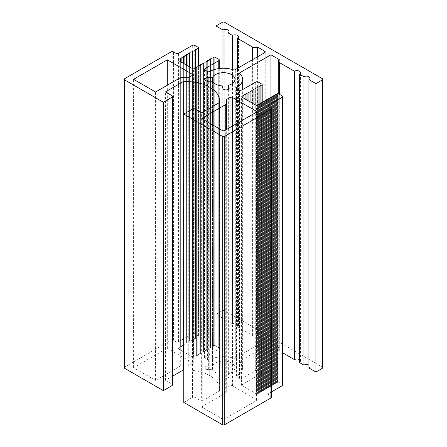 <?xml version="1.0" encoding="UTF-8"?>
<svg xmlns="http://www.w3.org/2000/svg" width="447" height="447" viewBox="0 0 447 447"><rect width="100%" height="100%" fill="white"/><g stroke="black" fill="none" stroke-linecap="round" stroke-linejoin="round"><path stroke-width="0.34" stroke-dasharray="2.23 1.68" d="M155.573 380.386L180.297 366.11L188.288 366.11L193.283 363.227L167.312 348.23L133.592 367.697L155.573 380.386L155.573 91.998M133.592 367.697L133.592 79.309M167.312 348.23L167.312 85.221M193.283 363.227L193.283 74.839M188.288 366.11L188.288 77.722M180.297 366.11L180.297 77.722M222.254 418.884A1.766 1.017 0 0 0 224.746 418.884L255.969 400.858A1.766 1.017 0 0 0 256.483 400.138A1.766 1.017 0 0 0 255.969 399.417L232.49 385.862A1.766 1.017 0 0 0 229.993 385.862L226.763 387.728A1.766 1.017 0 0 0 226.249 388.449L226.249 392.215A1.766 1.017 180 0 1 225.729 392.935L202.77 406.194A1.766 1.017 0 0 0 202.251 406.915A1.766 1.017 0 0 0 202.77 407.636L222.254 418.884L222.254 130.496M226.249 392.215L226.249 129.63M226.249 388.449L226.249 100.061M212.509 369.613A11.477 6.627 0 0 0 222.142 374.279L222.98 377.022A3.179 1.833 0 0 0 226.506 378.263A3.179 1.833 0 0 0 229.182 376.452A3.179 1.833 0 0 0 229.004 375.843L228.35 373.703A11.477 6.627 0 0 0 234.977 367.697A11.477 6.627 0 0 0 225.031 361.131A11.477 6.627 0 0 0 212.431 365.948L208.134 365.948A3.179 1.833 0 0 0 204.955 367.78A3.179 1.833 0 0 0 208.363 369.613L212.509 369.613L212.509 81.225M208.363 369.613L208.363 81.225M212.431 365.948L212.431 81.225M228.35 373.703L228.35 89.299M229.004 375.843L229.004 88.668M222.98 377.022L222.98 88.635M222.142 374.279L222.142 85.891M124.333 367.697A1.766 1.017 180 0 1 124.847 366.976L171.05 340.296A1.766 1.017 180 0 1 173.548 340.296L176.057 341.743A1.766 1.017 0 0 0 178.554 341.743L192.288 333.814A1.766 1.017 180 0 1 194.786 333.814L198.524 335.971L198.524 47.583M198.524 335.971L198.524 66.184M198.524 336.848L197.01 336.848L197.01 48.46M197.01 336.848L197.01 67M197.01 337.72L195.495 337.72L195.495 49.332M195.495 337.72L195.495 67.815M195.495 338.597L193.981 338.597L193.981 50.209M193.981 338.597L193.981 68.631M193.981 339.469L192.467 339.469L192.467 51.081M192.467 339.469L192.467 68.598M192.467 340.346L190.953 340.346L190.953 51.958M190.953 340.346L190.953 67.726M190.953 341.217L189.439 341.217L189.439 52.83M189.439 341.217L189.439 66.849M189.439 342.095L187.924 342.095L187.924 53.701M187.924 342.095L187.924 65.977M187.924 342.966L186.41 342.966L186.41 54.579M186.41 342.966L186.41 65.1M186.41 343.844L184.896 343.844L184.896 55.45M184.896 343.844L184.896 64.228M184.896 344.715L183.382 344.715L183.382 56.328M183.382 344.715L183.382 63.351M183.382 345.592L181.868 345.592L181.868 57.199M181.868 345.592L181.868 62.479M181.868 346.464L180.353 346.464L180.353 58.076M180.353 346.464L180.353 61.602M180.353 347.341L178.839 347.341L178.839 58.948M178.839 347.341L178.839 60.731M178.839 348.213L178.051 348.666L178.051 60.278M178.051 348.666L193.037 357.315L193.037 68.927M193.037 357.315L193.557 357.019L193.557 68.631M193.557 357.019L194.97 357.019L194.97 68.631M194.97 357.019L194.97 67.815M194.97 356.203L196.384 356.203L196.384 67.815M196.384 356.203L196.384 67M196.384 355.387L197.792 355.387L197.792 67M197.792 355.387L197.792 66.184M197.792 354.572L199.206 354.572L199.206 66.184M199.206 354.572L199.206 65.368M199.206 353.756L200.619 353.756L200.619 65.368M200.619 353.756L200.619 64.552M200.619 352.94L202.033 352.94L202.033 64.552M202.033 352.94L202.033 63.737M202.033 352.124L203.446 352.124L203.446 63.737M203.446 352.124L203.446 62.921M203.446 351.308L204.86 351.308L204.86 62.921M204.86 351.308L204.86 62.105M204.86 350.493L206.274 350.493L206.274 62.105M206.274 350.493L206.274 61.289M206.274 349.677L207.687 349.677L207.687 61.289M207.687 349.677L207.687 60.474M207.687 348.861L209.101 348.861L209.101 60.474M209.101 348.861L209.101 59.658M209.101 348.045L210.515 348.045L210.515 59.658M210.515 348.045L210.515 58.842M210.515 347.23L211.928 347.23L211.928 58.842M211.928 347.23L211.928 58.026M211.928 346.414L213.342 346.414L213.342 58.026M213.342 346.414L213.342 57.21M213.342 345.598L214.75 345.598L214.75 57.21M214.75 345.598L214.75 56.953M214.75 345.341L218.762 347.654A1.766 1.017 180 0 1 219.281 348.375A1.766 1.017 180 0 1 218.762 349.096L205.028 357.03A1.766 1.017 0 0 0 204.508 357.751A1.766 1.017 0 0 0 205.028 358.472L207.464 359.88A1.766 1.017 0 0 0 209.961 359.88A19.148 11.058 180 0 1 233.166 358.159A1.766 1.017 0 0 0 235.306 357.997L264.713 341.022A1.766 1.017 0 0 0 265.227 340.301A1.766 1.017 0 0 0 264.713 339.58L257.612 335.479L257.612 56.73M257.612 335.479A3.531 2.039 180 0 1 252.616 335.479L237.486 326.746L237.486 68.352M237.486 326.746A3.531 2.039 0 0 0 238.519 325.304A3.531 2.039 0 0 0 236.34 323.416A3.531 2.039 0 0 0 232.49 323.857L232.49 69.548M232.49 323.857L227.998 321.264L227.998 68.564M227.998 321.264A3.531 2.039 0 0 0 229.032 319.823A3.531 2.039 0 0 0 226.847 317.94A3.531 2.039 0 0 0 223.003 318.381L223.003 68.257M223.003 318.381L216.007 314.342L216.007 57.68M216.007 314.342L222.254 310.738A1.766 1.017 180 0 1 224.746 310.738L322.153 366.976A1.766 1.017 180 0 1 322.667 367.697M308.916 367.982A3.531 2.039 0 0 0 309.95 366.54A3.531 2.039 0 0 0 308.916 365.098M299.423 362.506A3.531 2.039 0 0 0 300.457 361.059A3.531 2.039 0 0 0 299.423 359.617M282.711 352.851L279.308 350.889A3.531 2.039 180 0 1 278.269 349.448A3.531 2.039 180 0 1 279.308 348.006L279.308 59.613M279.308 348.006L270.955 343.184L270.955 97.502M270.955 343.184L239.307 361.455L239.307 73.068M239.307 361.455A19.148 11.058 180 0 1 242.648 367.697A19.148 11.058 180 0 1 237.044 375.514A1.766 1.017 0 0 0 236.524 376.234A1.766 1.017 0 0 0 237.044 376.955L239.486 378.363A1.766 1.017 0 0 0 241.983 378.363L255.718 370.434A1.766 1.017 180 0 1 258.215 370.434L262.21 372.742L262.21 102.693M262.21 372.742L261.908 372.915L261.908 84.528M261.908 372.915L261.908 102.693M261.908 373.491L260.908 373.491L260.908 85.103M260.908 373.491L260.908 103.274M260.908 374.066L259.908 374.066L259.908 85.679M259.908 374.066L259.908 103.849M259.908 374.647L258.947 374.647L258.947 86.26M258.947 374.647L258.947 104.425M258.947 375.189L258.003 375.189L258.003 86.802M258.003 375.189L258.003 105M258.003 375.731L257.059 375.731L257.059 87.344M257.059 375.731L257.059 105.207M257.059 376.29L256.064 376.29L256.064 87.903M256.064 376.29L256.064 105.313M256.064 376.866L255.064 376.866L255.064 88.478M255.064 376.866L255.064 104.738M255.064 377.447L254.064 377.447L254.064 89.059M254.064 377.447L254.064 104.162M254.064 378.022L253.063 378.022L253.063 89.635M253.063 378.022L253.063 103.587M253.063 378.598L252.063 378.598L252.063 90.21M252.063 378.598L252.063 103.006M252.063 379.173L251.069 379.173L251.069 90.786M251.069 379.173L251.069 102.43M251.069 379.754L250.069 379.754L250.069 91.361M250.069 379.754L250.069 101.855M250.069 380.33L249.068 380.33L249.068 91.942M249.068 380.33L249.068 101.279M249.068 380.905L248.068 380.905L248.068 92.518M248.068 380.905L248.068 100.698M248.068 381.481L247.068 381.481L247.068 93.093M247.068 381.481L247.068 100.122M247.068 382.056L246.073 382.056L246.073 93.669M246.073 382.056L246.073 99.547M246.073 382.638L245.073 382.638L245.073 94.25M245.073 382.638L245.073 98.971M245.073 383.213L244.073 383.213L244.073 94.825M244.073 383.213L244.073 98.396M244.073 383.789L243.95 98.323M243.95 383.861L242.956 383.861L242.956 95.474M242.956 383.861L242.956 97.748M242.956 384.437L241.956 384.437L241.956 96.049M241.956 384.437L241.956 97.172M241.956 385.012L241.481 385.286L241.481 96.898M241.481 385.286L256.466 393.936L256.466 105.548M256.466 393.936L257.416 393.394L257.416 105M257.416 393.394L258.411 393.394L258.411 105M258.411 393.394L258.411 104.425M258.411 392.812L259.411 392.812L259.411 104.425M259.411 392.812L259.411 103.849M259.411 392.237L260.411 392.237L260.411 103.849M260.411 392.237L260.411 103.274M260.411 391.661L261.411 391.661L261.411 103.274M261.411 391.661L261.411 102.693M261.411 391.086L262.406 391.086L262.406 102.693M262.406 391.086L262.406 102.117M262.406 390.505L263.406 390.505L263.406 102.117M263.406 390.505L263.406 101.542M263.406 389.929L264.406 389.929L264.406 101.542M264.406 389.929L264.406 100.966M264.406 389.354L265.406 389.354L265.406 100.966M265.406 389.354L265.406 100.391M265.406 388.778L266.406 388.778L266.406 100.391M266.406 388.778L266.406 99.81M266.406 388.197L267.401 388.197L267.401 99.81M267.401 388.197L267.401 99.234M267.401 387.622L268.401 387.622L268.401 99.234M268.401 387.622L268.401 98.658M268.401 387.046L269.401 387.046L269.401 98.658M269.401 387.046L269.401 98.083M269.401 386.471L270.401 386.471L270.401 98.083M270.401 386.471L270.401 97.502M270.401 385.895L271.402 385.895L271.402 97.502M271.402 385.895L271.402 96.926M271.402 385.314L272.396 385.314L272.396 96.926M272.396 385.314L272.396 96.351M272.396 384.738L273.396 384.738L273.396 96.351M273.396 384.738L273.396 95.775M273.396 384.163L274.397 384.163L274.397 95.775M274.397 384.163L274.397 95.2M274.397 383.587L275.397 383.587L275.397 95.2M275.397 383.587L275.397 94.619M275.397 383.006L276.397 383.006L276.397 94.619M276.397 383.006L276.397 94.043M276.397 382.431L277.391 382.431L277.391 94.043M277.391 382.431L277.391 93.468M277.391 381.855L277.693 381.682L277.693 93.294M277.693 381.682L282.191 384.275A1.766 1.017 180 0 1 282.711 384.996M271.469 391.907L268.457 393.651A1.766 1.017 0 0 0 267.937 394.371A1.766 1.017 0 0 0 268.457 395.092L270.955 396.534A1.766 1.017 180 0 1 271.469 397.254M183.79 402.445L192.528 397.4A1.766 1.017 180 0 1 195.026 397.4L201.647 401.216L201.647 112.828M201.647 401.216L219.477 390.924L219.477 102.536M219.477 390.924A33.553 19.372 0 0 0 219.594 389.326A33.553 19.372 0 0 0 209.766 375.625L209.766 375.625A33.553 19.372 0 0 0 183.79 369.993M172.57 376.19L165.435 380.313L165.435 91.92M165.435 380.313L172.05 384.129A1.766 1.017 180 0 1 172.57 384.85M224.746 418.884L224.746 130.496M202.77 407.636L202.77 406.194M225.729 392.935L225.729 129.926M226.763 387.728L226.763 129.328M229.993 385.862L229.993 127.468M232.49 385.862L232.49 126.026M255.969 399.417L255.969 400.858M208.134 365.948L208.134 81.231M124.847 366.976L124.847 78.583M171.05 340.296L171.05 51.908M173.548 340.296L173.548 51.908M176.057 341.743L176.057 53.355M178.554 341.743L178.554 53.355M192.288 333.814L192.288 45.426M194.786 333.814L194.786 45.426M218.762 347.654L218.762 59.267M218.762 349.096L218.762 68.598M205.028 357.03L205.028 358.472M207.464 359.88L207.464 71.492M209.961 359.88L209.961 71.492M233.166 358.159L233.166 69.766M235.306 357.997L235.306 69.609M264.713 341.022L264.713 339.58M252.616 335.479L252.616 59.613M222.254 310.738L222.254 22.35M224.746 310.738L224.746 22.35M322.153 366.976L322.153 78.583M279.308 350.889L279.308 94.222M237.044 375.514L237.044 376.955M239.486 378.363L239.486 89.976M241.983 378.363L241.983 89.976M255.718 370.434L255.718 82.047M258.215 370.434L258.215 82.047M282.191 384.275L282.191 95.887M268.457 393.651L268.457 395.092M270.955 396.534L270.955 108.146M192.528 397.4L192.528 109.012M195.026 397.4L195.026 109.012M209.766 375.625L209.766 108.14L209.766 375.625M172.05 384.129L172.05 95.742M202.251 406.915L202.251 118.528M256.483 400.138L256.483 111.75M204.955 367.78L204.955 79.393M234.977 367.697L234.977 79.309M229.182 376.452L229.182 88.065M219.281 348.375L219.281 68.525M204.508 357.751L204.508 69.363M265.227 340.301L265.227 51.913M238.519 325.304L238.519 36.911M229.032 319.823L229.032 31.435M309.95 366.54L309.95 78.152M300.457 361.059L300.457 72.671M278.269 349.448L278.269 93.624M242.648 367.697L242.648 89.59M236.524 376.234L236.524 87.847M267.937 394.371L267.937 105.984M219.594 389.326L219.594 100.933"/><path stroke-width="0.67" d="M155.573 91.998L133.592 79.309L167.312 59.842L193.283 74.839L188.288 77.722L180.297 77.722L155.573 91.998M167.312 85.221L167.312 59.842M224.746 130.496A1.766 1.017 180 0 1 222.254 130.496L202.77 119.248A1.766 1.017 180 0 1 202.251 118.528A1.766 1.017 180 0 1 202.77 117.807L225.729 104.548A1.766 1.017 0 0 0 226.249 103.827L226.249 100.061A1.766 1.017 180 0 1 226.763 99.34L229.993 97.474A1.766 1.017 180 0 1 232.49 97.474L255.969 111.029A1.766 1.017 180 0 1 256.483 111.75A1.766 1.017 180 0 1 255.969 112.471L224.746 130.496M226.249 129.63L226.249 103.827M212.509 81.225L208.363 81.225A3.179 1.833 180 0 1 204.955 79.393A3.179 1.833 180 0 1 208.134 77.56L212.431 77.56A11.477 6.627 180 0 1 225.031 72.744A11.477 6.627 180 0 1 234.977 79.309A11.477 6.627 180 0 1 228.35 85.316L229.004 87.456A3.179 1.833 180 0 1 229.182 88.065A3.179 1.833 180 0 1 226.506 89.875A3.179 1.833 180 0 1 222.98 88.635L222.142 85.891A11.477 6.627 180 0 1 212.509 81.225M212.431 81.225L212.431 77.56M228.35 89.299L228.35 85.316M229.004 88.668L229.004 87.456M163.311 102.234L124.847 80.024A1.766 1.017 180 0 1 124.333 79.303A1.766 1.017 180 0 1 124.847 78.583L171.05 51.908A1.766 1.017 180 0 1 173.548 51.908L176.057 53.355A1.766 1.017 0 0 0 178.554 53.355L192.288 45.426A1.766 1.017 180 0 1 194.786 45.426L198.524 47.583L198.524 48.46L197.01 48.46L197.01 49.332L195.495 49.332L195.495 50.209L193.981 50.209L193.981 51.081L192.467 51.081L192.467 51.958L190.953 51.958L190.953 52.83L189.439 52.83L189.439 53.701L187.924 53.701L187.924 54.579L186.41 54.579L186.41 55.45L184.896 55.45L184.896 56.328L183.382 56.328L183.382 57.199L181.868 57.199L181.868 58.076L180.353 58.076L180.353 58.948L178.839 58.948L178.839 59.825L178.051 60.278L193.037 68.927L194.97 68.631L194.97 67.815L196.384 67.815L196.384 67L197.792 67L197.792 66.184L199.206 66.184L199.206 65.368L200.619 65.368L200.619 64.552L202.033 64.552L202.033 63.737L203.446 63.737L203.446 62.921L204.86 62.921L204.86 62.105L206.274 62.105L206.274 61.289L207.687 61.289L207.687 60.474L209.101 60.474L209.101 59.658L210.515 59.658L210.515 58.842L211.928 58.842L211.928 58.026L213.342 58.026L213.342 57.21L214.75 56.953L218.762 59.267A1.766 1.017 180 0 1 219.281 59.987A1.766 1.017 180 0 1 218.762 60.708L205.028 68.642A1.766 1.017 0 0 0 204.508 69.363A1.766 1.017 0 0 0 205.028 70.084L207.464 71.492A1.766 1.017 0 0 0 209.961 71.492A19.148 11.058 180 0 1 233.166 69.766A1.766 1.017 0 0 0 235.306 69.609L264.713 52.634A1.766 1.017 0 0 0 265.227 51.913A1.766 1.017 0 0 0 264.713 51.193L257.612 47.091A3.531 2.039 180 0 1 252.616 47.091L237.486 38.353A3.531 2.039 0 0 0 238.519 36.911A3.531 2.039 0 0 0 236.34 35.028A3.531 2.039 0 0 0 232.49 35.469L227.998 32.877A3.531 2.039 0 0 0 229.032 31.435A3.531 2.039 0 0 0 226.847 29.552A3.531 2.039 0 0 0 223.003 29.994L216.007 25.954L222.254 22.35A1.766 1.017 180 0 1 224.746 22.35L322.153 78.583A1.766 1.017 180 0 1 322.667 79.303A1.766 1.017 180 0 1 322.153 80.024L315.906 83.634L308.916 79.594A3.531 2.039 0 0 0 309.95 78.152A3.531 2.039 0 0 0 307.771 76.269A3.531 2.039 0 0 0 303.921 76.711L299.423 74.113A3.531 2.039 0 0 0 300.457 72.671A3.531 2.039 0 0 0 298.278 70.788A3.531 2.039 0 0 0 294.428 71.229L279.308 62.502A3.531 2.039 180 0 1 278.269 61.06A3.531 2.039 180 0 1 279.308 59.613L270.955 54.797L239.307 73.068A19.148 11.058 180 0 1 242.648 79.309A19.148 11.058 180 0 1 237.044 87.126A1.766 1.017 0 0 0 236.524 87.847A1.766 1.017 0 0 0 237.044 88.567L239.486 89.976A1.766 1.017 0 0 0 241.983 89.976L255.718 82.047A1.766 1.017 180 0 1 258.215 82.047L262.21 84.354L261.908 85.103L259.908 85.679L259.908 86.26L258.947 86.26L258.947 86.802L257.059 87.344L257.059 87.903L256.064 87.903L256.064 88.478L255.064 88.478L255.064 89.059L254.064 89.059L254.064 89.635L253.063 89.635L253.063 90.21L252.063 90.21L252.063 90.786L251.069 90.786L251.069 91.361L250.069 91.361L250.069 91.942L248.068 92.518L248.068 93.093L247.068 93.093L247.068 93.669L246.073 93.669L246.073 94.25L244.073 94.825L244.073 95.401L242.956 95.474L242.956 96.049L241.956 96.049L241.956 96.625L241.481 96.898L256.466 105.548L258.411 105L258.411 104.425L259.411 104.425L259.411 103.849L260.411 103.849L260.411 103.274L261.411 103.274L261.411 102.693L263.406 102.117L263.406 101.542L264.406 101.542L264.406 100.966L265.406 100.966L265.406 100.391L266.406 100.391L266.406 99.81L268.401 99.234L268.401 98.658L269.401 98.658L269.401 98.083L270.401 98.083L270.401 97.502L271.402 97.502L271.402 96.926L273.396 96.351L273.396 95.775L274.397 95.775L274.397 95.2L275.397 95.2L275.397 94.619L276.397 94.619L276.397 94.043L277.391 94.043L277.693 93.294L282.191 95.887A1.766 1.017 180 0 1 282.711 96.608A1.766 1.017 180 0 1 282.191 97.329L268.457 105.263A1.766 1.017 0 0 0 267.937 105.984A1.766 1.017 0 0 0 268.457 106.704L270.955 108.146A1.766 1.017 180 0 1 271.469 108.867A1.766 1.017 180 0 1 270.955 109.588L224.746 136.262A1.766 1.017 180 0 1 222.254 136.262L183.79 114.058L192.528 109.012A1.766 1.017 180 0 1 195.026 109.012L201.647 112.828L219.477 102.536A33.553 19.372 0 0 0 219.594 100.933A33.553 19.372 0 0 0 209.766 87.238L209.766 87.238A33.553 19.372 0 0 0 183.264 81.628L165.435 91.92L172.05 95.742A1.766 1.017 180 0 1 172.57 96.463A1.766 1.017 180 0 1 172.05 97.183L163.311 102.234L163.311 390.622L124.847 368.417A1.766 1.017 180 0 1 124.333 367.697L124.333 79.303M198.524 66.184L198.524 48.46M197.01 67L197.01 49.332M195.495 67.815L195.495 50.209M193.981 68.631L193.981 51.081M192.467 68.598L192.467 51.958M190.953 67.726L190.953 52.83M189.439 66.849L189.439 53.701M187.924 65.977L187.924 54.579M186.41 65.1L186.41 55.45M184.896 64.228L184.896 56.328M183.382 63.351L183.382 57.199M181.868 62.479L181.868 58.076M180.353 61.602L180.353 58.948M178.839 60.731L178.839 59.825M257.612 56.73L257.612 47.091M237.486 68.352L237.486 38.353M232.49 69.548L232.49 35.469M227.998 68.564L227.998 32.877M223.003 68.257L223.003 29.994M216.007 57.68L216.007 25.954M322.667 79.303L322.667 367.697A1.766 1.017 180 0 1 322.153 368.417L315.906 372.021L315.906 83.634M315.906 372.021L308.916 367.982L308.916 79.594M308.916 365.098A3.531 2.039 0 0 0 303.921 365.098L303.921 76.711M303.921 365.098L299.423 362.506L299.423 74.113M299.423 359.617A3.531 2.039 0 0 0 294.428 359.617L294.428 71.229M294.428 359.617L282.711 352.851M270.955 97.502L270.955 54.797M262.21 102.693L262.21 84.354M261.908 102.693L261.908 85.103M260.908 103.274L260.908 85.679M259.908 103.849L259.908 86.26M258.947 104.425L258.947 86.802M258.003 105L258.003 87.344M257.059 105.207L257.059 87.903M256.064 105.313L256.064 88.478M255.064 104.738L255.064 89.059M254.064 104.162L254.064 89.635M253.063 103.587L253.063 90.21M252.063 103.006L252.063 90.786M251.069 102.43L251.069 91.361M250.069 101.855L250.069 91.942M249.068 101.279L249.068 92.518M248.068 100.698L248.068 93.093M247.068 100.122L247.068 93.669M246.073 99.547L246.073 94.25M245.073 98.971L245.073 94.825M244.073 98.396L244.073 95.401M243.95 98.323L243.95 95.474M242.956 97.748L242.956 96.049M241.956 97.172L241.956 96.625M282.711 96.608L282.711 384.996A1.766 1.017 180 0 1 282.191 385.716L271.469 391.907M271.469 108.867L271.469 397.254A1.766 1.017 180 0 1 270.955 397.975L224.746 424.65A1.766 1.017 180 0 1 222.254 424.65L183.79 402.445L183.79 114.058M183.79 369.993A33.553 19.372 0 0 0 183.264 370.015L183.264 81.628M183.264 370.015L172.57 376.19M172.57 96.463L172.57 384.85A1.766 1.017 180 0 1 172.05 385.577L163.311 390.622M202.77 119.248L202.77 117.807M225.729 129.926L225.729 104.548M226.763 129.328L226.763 99.34M229.993 127.468L229.993 97.474M232.49 126.026L232.49 97.474M255.969 112.471L255.969 111.029M208.134 81.231L208.134 77.56M124.847 368.417L124.847 80.024M218.762 68.598L218.762 60.708M205.028 70.084L205.028 68.642M264.713 52.634L264.713 51.193M252.616 59.613L252.616 47.091M322.153 368.417L322.153 80.024M279.308 94.222L279.308 62.502M237.044 88.567L237.044 87.126M282.191 385.716L282.191 97.329M268.457 106.704L268.457 105.263M270.955 397.975L270.955 109.588M224.746 424.65L224.746 136.262M222.254 424.65L222.254 136.262M172.05 385.577L172.05 97.183M219.281 68.525L219.281 59.987M278.269 93.624L278.269 61.06M242.648 89.59L242.648 79.309"/></g></svg>

